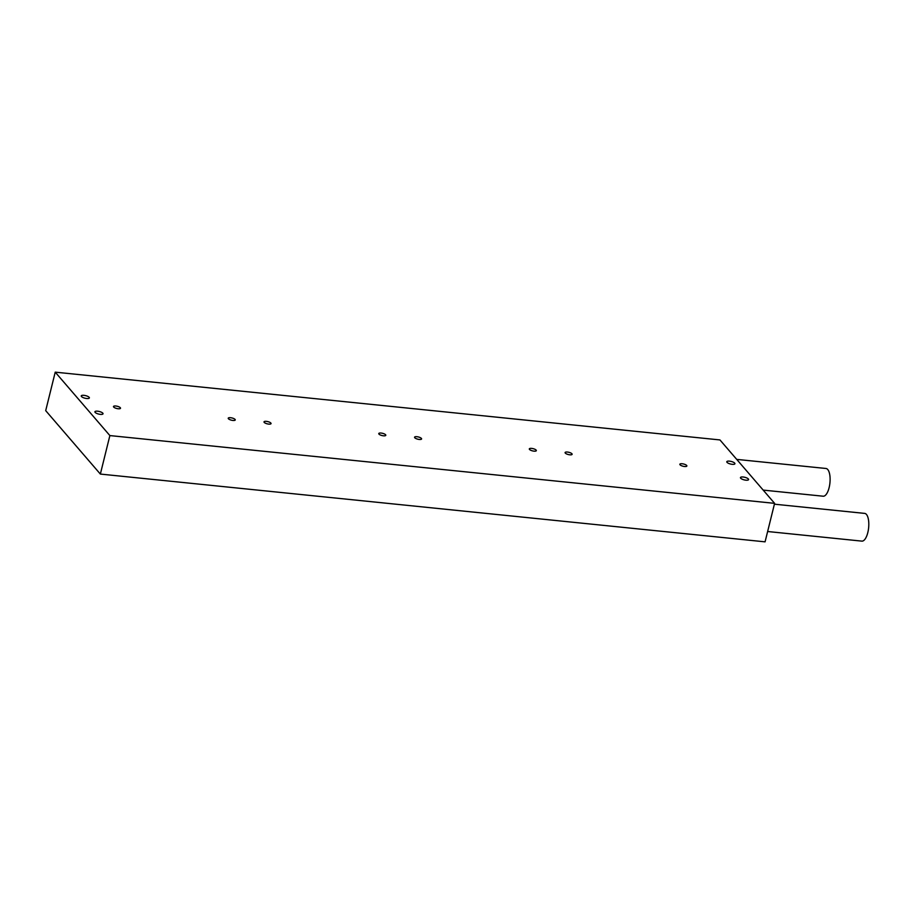 <?xml version="1.0" encoding="UTF-8"?>
<svg xmlns="http://www.w3.org/2000/svg" width="914" height="914" viewBox="0 0 914 914"><rect width="100%" height="100%" fill="white"/><g stroke="black" fill="none" stroke-linecap="round" stroke-linejoin="round"><path stroke-width="1.37" d="M686.677 465.466A3.622 1.154 -166.1 0 1 686.871 465.991A3.622 1.154 -166.1 0 1 683.821 466.403A3.622 1.154 -166.1 0 1 680.039 464.792A3.622 1.154 -166.1 0 1 679.845 464.255A3.622 1.154 -166.1 0 1 682.895 463.855A3.622 1.154 -166.1 0 1 686.677 465.466M571.936 453.767A3.622 1.154 -166.1 0 1 572.13 454.292A3.622 1.154 -166.1 0 1 569.079 454.704A3.622 1.154 -166.1 0 1 565.286 453.093A3.622 1.154 -166.1 0 1 565.092 452.556A3.622 1.154 -166.1 0 1 568.154 452.156A3.622 1.154 -166.1 0 1 571.936 453.767M536.141 450.111A3.622 1.154 -166.1 0 1 536.335 450.648A3.622 1.154 -166.1 0 1 533.285 451.048A3.622 1.154 -166.1 0 1 529.503 449.437A3.622 1.154 -166.1 0 1 529.309 448.911A3.622 1.154 -166.1 0 1 532.359 448.5A3.622 1.154 -166.1 0 1 536.141 450.111M421.4 438.412A3.622 1.154 -166.1 0 1 421.594 438.949A3.622 1.154 -166.1 0 1 418.532 439.348A3.622 1.154 -166.1 0 1 414.75 437.737A3.622 1.154 -166.1 0 1 414.556 437.212A3.622 1.154 -166.1 0 1 417.607 436.801A3.622 1.154 -166.1 0 1 421.4 438.412M385.605 434.767A3.622 1.154 -166.1 0 1 385.799 435.304A3.622 1.154 -166.1 0 1 382.749 435.704A3.622 1.154 -166.1 0 1 378.956 434.093A3.622 1.154 -166.1 0 1 378.762 433.556A3.622 1.154 -166.1 0 1 381.812 433.156A3.622 1.154 -166.1 0 1 385.605 434.767M270.852 423.068A3.622 1.154 -166.1 0 1 271.047 423.605A3.622 1.154 -166.1 0 1 267.996 424.005A3.622 1.154 -166.1 0 1 264.215 422.394A3.622 1.154 -166.1 0 1 264.02 421.857A3.622 1.154 -166.1 0 1 267.071 421.457A3.622 1.154 -166.1 0 1 270.852 423.068M235.058 419.423A3.622 1.154 -166.1 0 1 235.252 419.949A3.622 1.154 -166.1 0 1 232.202 420.349A3.622 1.154 -166.1 0 1 228.42 418.738A3.622 1.154 -166.1 0 1 228.226 418.212A3.622 1.154 -166.1 0 1 231.276 417.812A3.622 1.154 -166.1 0 1 235.058 419.423M120.317 407.724A3.622 1.154 -166.1 0 1 120.511 408.25A3.622 1.154 -166.1 0 1 117.46 408.649A3.622 1.154 -166.1 0 1 113.679 407.038A3.622 1.154 -166.1 0 1 113.485 406.513A3.622 1.154 -166.1 0 1 116.535 406.113A3.622 1.154 -166.1 0 1 120.317 407.724M95.136 412.385A4.182 1.325 13.9 0 0 99.5 414.248A4.182 1.325 13.9 0 0 103.031 413.779A4.182 1.325 13.9 0 0 102.802 413.162A4.182 1.325 13.9 0 0 98.438 411.311A4.182 1.325 13.9 0 0 94.907 411.768A4.182 1.325 13.9 0 0 95.136 412.385M81.472 396.527A4.182 1.325 13.9 0 0 85.847 398.39A4.182 1.325 13.9 0 0 89.366 397.921A4.182 1.325 13.9 0 0 89.138 397.304A4.182 1.325 13.9 0 0 84.774 395.454A4.182 1.325 13.9 0 0 81.243 395.911A4.182 1.325 13.9 0 0 81.472 396.527M748.349 478.982A4.182 1.325 -166.1 0 1 748.577 479.599A4.182 1.325 -166.1 0 1 745.059 480.067A4.182 1.325 -166.1 0 1 740.683 478.205A4.182 1.325 -166.1 0 1 740.466 477.588A4.182 1.325 -166.1 0 1 743.985 477.119A4.182 1.325 -166.1 0 1 748.349 478.982M734.696 463.124A4.182 1.325 -166.1 0 1 734.913 463.741A4.182 1.325 -166.1 0 1 731.394 464.209A4.182 1.325 -166.1 0 1 727.018 462.347A4.182 1.325 -166.1 0 1 726.801 461.73A4.182 1.325 -166.1 0 1 730.32 461.262A4.182 1.325 -166.1 0 1 734.696 463.124M774.604 503.351L765.075 541.842L100.357 474.069L45.7 410.649L55.228 372.158L719.946 439.931L774.604 503.351L109.874 435.578L55.228 372.158M100.357 474.069L109.874 435.578M763.179 490.098L823.148 496.211A13.938 5.393 -84.2 0 0 829.604 485.311A13.938 5.393 -84.2 0 0 827.741 469.522A13.938 5.393 -84.2 0 0 825.982 468.482L736.707 459.388M767.634 531.514L861.845 541.122A13.938 5.393 -84.2 0 0 868.3 530.223A13.938 5.393 -84.2 0 0 866.438 514.422A13.938 5.393 -84.2 0 0 864.678 513.394L774.398 504.185"/></g></svg>
